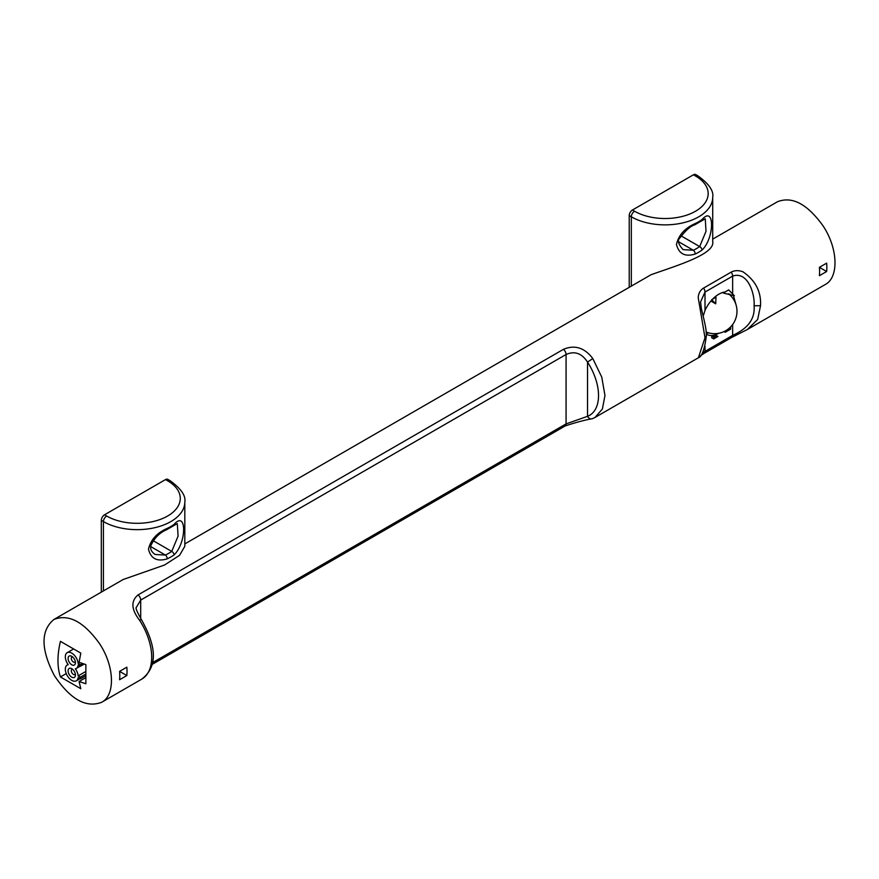 <?xml version="1.0" encoding="UTF-8"?>
<svg xmlns="http://www.w3.org/2000/svg" width="879" height="879" viewBox="0 0 879 879"><rect width="100%" height="100%" fill="white"/><g stroke="black" fill="none" stroke-linecap="round" stroke-linejoin="round"><path stroke-width="1.32" d="M681.148 235.891L699.673 246.581A2.989 1.89 -125.3 0 1 701.991 250.119C714.737 238.044 714.737 204.752 701.991 219.629A2.989 1.89 54.7 0 1 701.398 220.981L705.123 218.827M701.991 219.629A47.675 27.524 180 0 1 695.234 223.541C684.862 228.122 678.599 235.089 676.467 244.428C678.874 253.921 685.137 257.118 695.234 254.02A2.989 1.549 -115.3 0 0 693.344 250.251L683.093 249.636C678.17 244.142 677.116 240.242 679.939 237.923C685.785 230.276 690.685 225.936 694.619 224.903L701.398 220.981M631.331 286.114L631.331 216.805A47.675 27.524 180 0 0 683.291 222.772A47.675 27.524 180 0 0 712.715 197.335L712.715 241.538C715.308 254.35 675.676 265.908 651.064 274.72L184.81 543.914M629.221 287.334L629.221 215.586A4.549 2.626 -60 0 1 632.44 210.015L693.421 174.8A4.549 2.626 -60 0 1 695.707 174.569L697.816 175.789A4.549 2.626 -60 0 0 695.542 176.02L693.421 174.8M53.85 619.519C40.61 630.584 40.764 649.24 54.3 675.479C70.199 699.277 85.977 708.21 101.634 702.299C115.61 695.157 114.479 665.842 99.382 643.428C83.681 621.651 68.496 613.674 53.85 619.519L123.159 579.514L164.538 565.01L179.569 555.319L184.81 546.32L184.81 502.118A47.675 27.524 180 0 1 155.385 527.554A47.675 27.524 180 0 1 103.425 521.588L103.425 590.897M153.155 540.684L171.724 551.408A2.989 1.89 -125.2 0 1 174.031 554.935C186.809 542.881 186.82 509.589 174.031 524.455A2.989 1.89 54.8 0 1 173.449 525.796A2.989 1.89 54.8 0 1 173.449 525.807L177.151 523.631M174.031 524.455A47.675 27.524 180 0 1 167.274 528.356C156.88 532.927 150.617 539.882 148.474 549.21C150.88 558.714 157.143 561.923 167.274 558.835A2.989 1.538 -115.2 0 0 165.384 555.056L155.209 554.495C151.254 551.814 149.869 548.705 151.045 545.2C154.671 537.684 159.879 532.531 166.647 529.718A2.989 1.538 64.8 0 0 166.658 529.718L173.449 525.796M184.81 502.118C185.985 495.745 181.019 488.559 169.911 480.571L167.801 479.352A4.549 2.626 120 0 0 165.516 479.582L104.535 514.797A4.549 2.626 120 0 0 101.316 520.368L101.316 592.116M101.634 702.299L141.805 679.104A47.796 27.59 -120 0 0 139.552 620.244C131.224 609.411 130.74 600.961 138.08 594.907L563.45 349.326C574.745 344.59 584.535 347.666 592.809 358.555L601.774 377.157L604.961 395.539L602.39 408.988L595.072 417.426L698.365 357.786L705.002 337.789L698.223 297.695C698.464 293.388 700.233 290.18 703.541 288.092L731.163 272.138C734.723 270.26 738.668 270.161 742.997 271.842C755.479 280.445 761.313 291.74 760.522 305.727L757.665 319.473L747.37 329.493L825.183 284.565C839.148 277.423 838.028 248.098 822.931 225.694C807.219 203.917 792.045 195.94 777.399 201.785L712.715 239.121M819.404 267.337A47.796 27.59 60 0 1 819.404 275.698L826.645 271.512A47.796 27.59 -120 0 0 826.645 263.151L819.404 267.337L826.645 271.512M119.588 671.369L126.829 667.183A47.796 27.59 60 0 1 126.829 675.544L119.588 679.731A47.796 27.59 -120 0 0 119.588 671.369L126.829 675.544M678.764 241.835L693.344 250.251A44.686 25.799 180 0 0 699.673 246.581L706.002 231.331L705.277 218.937M695.234 223.541A2.989 1.549 64.7 0 1 694.619 224.903M150.792 546.628L165.384 555.056A44.686 25.799 180 0 0 171.724 551.408L178.074 536.146L177.327 523.752M154.418 554.001L155.209 554.495M167.274 528.356A2.989 1.538 64.8 0 1 166.658 529.718M139.552 620.244L141.31 619.431C137.058 611.839 135.377 607.861 136.267 607.499L140.706 600.071A4.549 2.626 -120 0 0 138.08 594.907M152.375 662.744L566.076 423.898L566.076 354.49C574.646 350.743 581.799 353.27 587.535 362.082L587.535 416.316A4.549 3.703 68.9 0 0 592.391 418.701C584.832 420.008 575.745 422.425 565.131 425.974L565.131 425.974A4.549 2.626 -120 0 0 566.076 423.898L587.535 416.316A43.236 24.964 -120 0 0 587.535 362.082L592.809 358.555M703.541 288.092A4.549 2.626 60 0 1 705.002 292.059L700.563 301.926M702.376 352.897L732.636 335.36C748.051 328.57 755.204 318.692 754.083 305.727C755.105 294.751 748.106 270.721 732.636 276.105L705.002 292.059L705.002 310.452A23.898 13.789 120 0 1 711.715 300.113M592.391 418.701L595.072 417.426M80.802 653.108L60.42 641.34C57.157 655.097 57.157 666.963 60.42 676.951L80.802 688.718L79.077 681.511L85.867 683.785L85.867 664.579L79.077 662.305L80.802 653.108M725.076 291.971A23.898 13.789 120 0 0 718.813 294.201A23.898 13.789 120 0 0 712.561 299.201M706.298 334.031A23.898 13.789 120 0 0 706.87 334.394A23.898 13.789 120 0 0 718.681 333.295M85.252 677.94L79.077 681.511M66.244 673.589L60.42 676.951M706.255 333.053A23.898 13.789 120 0 0 708.881 332.921M730.493 295.487A23.898 13.789 120 0 0 729.889 294.146M736.141 305.145L733.35 295.344M703.167 316.209L705.002 310.452M78.154 663.469A9.098 5.252 -120 0 0 73.902 654.789A9.098 5.252 -120 0 0 67.211 652.668A9.098 5.252 -120 0 0 68.199 664.689A9.098 5.252 -120 0 0 67.211 665.051A9.098 5.252 -120 0 0 67.211 675.566A9.098 5.252 -120 0 0 76.308 680.818A9.098 5.252 -120 0 0 78.143 677.566L80.396 678.874L80.396 677.182L78.165 675.885A9.098 5.252 -120 0 0 75.319 668.798A9.098 5.252 -120 0 0 76.308 668.436A9.098 5.252 -120 0 0 78.165 664.985L80.396 666.271L80.396 664.766L78.154 663.469L79.747 662.557M78.165 675.885L85.219 671.809M80.396 677.182L85.164 674.424M80.396 678.874L85.186 676.105M80.396 664.766L82.527 663.524M80.396 666.271L84.208 664.074M71.759 677.171A5.186 3 60 0 1 68.09 670.82A5.186 3 60 0 1 71.759 668.699A5.186 3 60 0 1 75.429 675.061A5.186 3 60 0 1 71.759 677.171M71.759 664.788A5.186 3 60 0 1 68.09 658.437A5.186 3 60 0 1 71.759 656.316A5.186 3 60 0 1 75.429 662.667A5.186 3 60 0 1 71.759 664.788M72.682 669.369A2.912 1.681 -120 0 0 71.913 669.49A2.912 1.681 -120 0 0 71.463 671.82A2.912 1.681 -120 0 0 73.364 674.391A2.912 1.681 -120 0 0 74.825 674.534A2.912 1.681 -120 0 0 75.308 673.918M72.682 656.987A2.912 1.681 -120 0 0 71.913 657.096A2.912 1.681 -120 0 0 71.463 659.437A2.912 1.681 -120 0 0 73.364 661.997A2.912 1.681 -120 0 0 74.825 662.14A2.912 1.681 -120 0 0 75.308 661.535M734.372 295.762L723.263 293.026L728.68 289.894L734.372 295.762M711.715 301.497L715.704 303.804L711.715 299.684L711.715 301.497M711.715 299.684L715.989 297.223L715.704 303.804M729.559 327.933L725.241 332.262L730.658 329.131A91.746 52.971 60 0 1 730.669 326.867M724.043 331.581L725.241 332.262M713.693 338.931L717.967 336.459L713.693 337.118A91.746 52.971 -120 0 0 713.693 338.931L711.715 337.789L711.715 335.976A23.898 13.789 120 0 0 715.989 335.328L717.967 336.459M711.715 335.976L713.693 337.118M701.991 250.119A47.675 27.524 180 0 1 695.234 254.02M695.542 176.02A43.126 24.898 0 0 1 695.542 211.224A43.126 24.898 0 0 1 634.55 211.224A4.549 2.626 -60 0 0 631.331 216.805L629.221 215.586M174.031 554.935A47.675 27.524 180 0 1 167.274 558.835M101.316 520.368L103.425 521.588A4.549 2.626 120 0 1 106.645 516.017A43.126 24.898 0 0 0 167.636 516.017A43.126 24.898 0 0 0 167.636 480.802A4.549 2.626 120 0 1 169.911 480.571M634.55 211.224L632.44 210.015M104.535 514.797L106.645 516.017M165.516 479.582L167.636 480.802M563.45 349.326A4.549 2.626 -120 0 1 566.076 354.49L140.706 600.071L140.706 618.486M705.002 337.789L706.342 335.932C706.255 329.185 705.727 326.581 701.387 308.716L700.563 301.904M732.636 293.971L732.636 276.105A4.549 2.626 -120 0 0 731.163 272.138M754.083 305.727L760.522 305.727M732.636 324.549L732.636 335.36A4.549 2.626 60 0 1 731.691 337.448L747.37 329.493M731.691 337.448L704.068 353.391A4.549 2.626 -120 0 0 705.002 351.314L705.002 346.282M712.715 197.335C713.891 190.963 708.924 183.777 697.816 175.789M704.068 353.391L700.574 355.687M706.342 335.932C704.584 349.424 701.925 356.709 698.365 357.786M565.131 425.974L151.99 664.502M141.805 679.104C160.78 664.425 153.32 640.791 141.31 619.431M68.09 664.546L67.211 665.051M80.044 678.665L76.308 680.818M72.671 649.515L67.211 652.668M80.22 666.172L76.308 668.436M706.178 332.031A22.404 22.404 0 0 0 728.592 293.784"/></g></svg>
